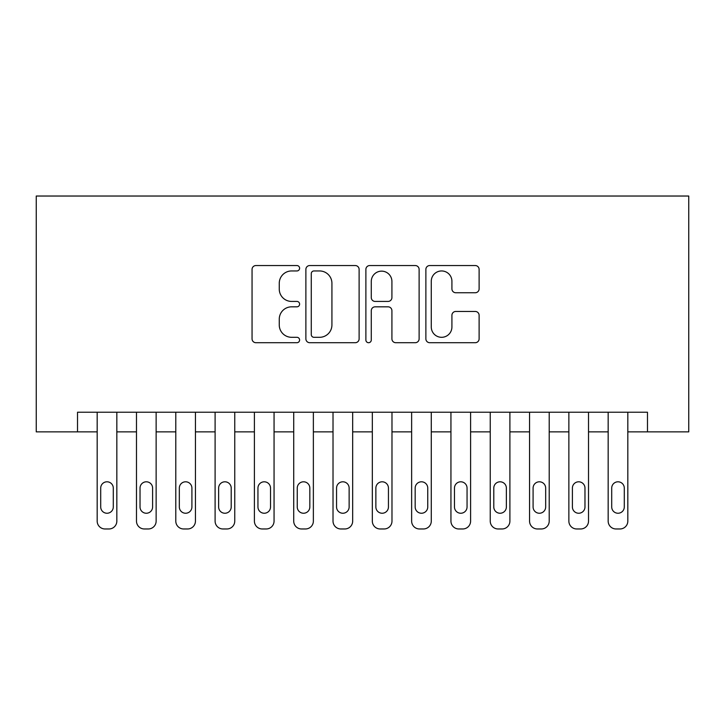 <?xml version="1.0" encoding="UTF-8"?>
<svg xmlns="http://www.w3.org/2000/svg" width="725" height="725" viewBox="0 0 725 725"><rect width="100%" height="100%" fill="white"/><g stroke="black" fill="none" stroke-linecap="round" stroke-linejoin="round"><path stroke-width="1.09" d="M299.606 268.25A2.701 2.701 0 0 0 296.906 265.549L255.916 265.549A3.861 3.861 0 0 0 252.055 269.401L252.055 338.856A3.861 3.861 0 0 0 255.916 342.708L296.906 342.708A2.701 2.701 0 0 0 299.606 340.007A2.701 2.701 0 0 0 296.906 337.306L291.604 337.306A12.343 12.343 0 0 1 279.261 324.963L279.261 319.172A12.343 12.343 0 0 1 291.604 306.829L296.906 306.829A2.701 2.701 0 0 0 299.606 304.128A2.701 2.701 0 0 0 296.906 301.428L291.604 301.428A12.343 12.343 0 0 1 279.261 289.085L279.261 283.294A12.343 12.343 0 0 1 291.604 270.951L296.906 270.951A2.701 2.701 0 0 0 299.606 268.25M475.256 292.746A3.861 3.861 0 0 0 479.116 288.885L479.116 269.401A3.861 3.861 0 0 0 475.256 265.549L429.735 265.549A3.861 3.861 0 0 0 425.874 269.401L425.874 338.856A3.861 3.861 0 0 0 429.735 342.708L475.256 342.708A3.861 3.861 0 0 0 479.116 338.856L479.116 315.321A3.861 3.861 0 0 0 475.256 311.46L455.771 311.46A3.861 3.861 0 0 0 451.92 315.321L451.92 326.993A10.322 10.322 0 0 1 441.597 337.306A10.322 10.322 0 0 1 431.275 326.993L431.275 281.273A10.322 10.322 0 0 1 441.597 270.951A10.322 10.322 0 0 1 451.92 281.273L451.92 288.885A3.861 3.861 0 0 0 455.771 292.746L475.256 292.746M647.479 431.873L688.75 431.873L688.75 196.031L36.25 196.031L36.25 431.873L97.177 431.873L97.177 521.103A7.857 7.857 0 0 0 105.034 528.969L108.968 528.969A7.857 7.857 0 0 0 116.834 521.103L116.834 431.873L136.481 431.873L136.481 521.103A7.857 7.857 0 0 0 144.347 528.969L148.272 528.969A7.857 7.857 0 0 0 156.138 521.103L156.138 431.873L175.794 431.873L175.794 521.103A7.857 7.857 0 0 0 183.652 528.969L187.585 528.969A7.857 7.857 0 0 0 195.442 521.103L195.442 431.873L215.098 431.873L215.098 521.103A7.857 7.857 0 0 0 222.956 528.969L226.889 528.969A7.857 7.857 0 0 0 234.755 521.103L234.755 431.873L254.403 431.873L254.403 521.103A7.857 7.857 0 0 0 262.269 528.969L266.193 528.969A7.857 7.857 0 0 0 274.059 521.103L274.059 431.873L293.716 431.873L293.716 521.103A7.857 7.857 0 0 0 301.573 528.969L305.506 528.969A7.857 7.857 0 0 0 313.363 521.103L313.363 431.873L333.02 431.873L333.02 521.103A7.857 7.857 0 0 0 340.877 528.969L344.81 528.969A7.857 7.857 0 0 0 352.676 521.103L352.676 431.873L372.324 431.873L372.324 521.103A7.857 7.857 0 0 0 380.19 528.969L384.123 528.969A7.857 7.857 0 0 0 391.98 521.103L391.98 431.873L411.637 431.873L411.637 521.103A7.857 7.857 0 0 0 419.494 528.969L423.427 528.969A7.857 7.857 0 0 0 431.284 521.103L431.284 431.873L450.941 431.873L450.941 521.103A7.857 7.857 0 0 0 458.807 528.969L462.731 528.969A7.857 7.857 0 0 0 470.597 521.103L470.597 431.873L490.245 431.873L490.245 521.103A7.857 7.857 0 0 0 498.111 528.969L502.044 528.969A7.857 7.857 0 0 0 509.902 521.103L509.902 431.873L529.558 431.873L529.558 521.103A7.857 7.857 0 0 0 537.415 528.969L541.348 528.969A7.857 7.857 0 0 0 549.206 521.103L549.206 431.873L568.862 431.873L568.862 521.103A7.857 7.857 0 0 0 576.728 528.969L580.653 528.969A7.857 7.857 0 0 0 588.519 521.103L588.519 431.873L608.166 431.873L608.166 521.103A7.857 7.857 0 0 0 616.033 528.969L619.966 528.969A7.857 7.857 0 0 0 627.823 521.103L627.823 431.873L647.479 431.873L647.479 412.226L77.521 412.226L77.521 431.873M359.12 269.401A3.861 3.861 0 0 0 355.268 265.549L309.738 265.549A3.861 3.861 0 0 0 305.877 269.401L305.877 338.856A3.861 3.861 0 0 0 309.738 342.708L355.268 342.708A3.861 3.861 0 0 0 359.12 338.856L359.12 269.401M369.732 265.549L415.262 265.549A3.861 3.861 0 0 1 419.123 269.401L419.123 338.856A3.861 3.861 0 0 1 415.262 342.708L395.778 342.708A3.861 3.861 0 0 1 391.917 338.856L391.917 310.69A3.861 3.861 0 0 0 388.065 306.829L375.133 306.829A3.861 3.861 0 0 0 371.282 310.69L371.282 340.007A2.701 2.701 0 0 1 368.581 342.708A2.701 2.701 0 0 1 365.88 340.007L365.88 269.401A3.861 3.861 0 0 1 369.732 265.549M313.979 270.951A2.701 2.701 0 0 0 311.279 273.651L311.279 334.606A2.701 2.701 0 0 0 313.979 337.306L319.58 337.306A12.343 12.343 0 0 0 331.923 324.963L331.923 283.294A12.343 12.343 0 0 0 319.58 270.951L313.979 270.951M391.917 281.463A10.322 10.322 0 0 0 381.595 271.141A10.322 10.322 0 0 0 371.282 281.463L371.282 297.567A3.861 3.861 0 0 0 375.133 301.428L388.065 301.428A3.861 3.861 0 0 0 391.917 297.567L391.917 281.463M116.834 412.226L116.834 521.103M97.177 412.226L97.177 521.103M113.29 506.956A6.289 6.289 0 0 1 107.001 513.246A6.289 6.289 0 0 1 100.712 506.956L100.712 488.088A6.289 6.289 0 0 1 107.001 481.799A6.289 6.289 0 0 1 113.29 488.088L113.29 506.956M105.034 528.969L108.968 528.969M156.138 412.226L156.138 521.103M136.481 412.226L136.481 521.103M152.603 506.956A6.289 6.289 0 0 1 146.314 513.246A6.289 6.289 0 0 1 140.025 506.956L140.025 488.088A6.289 6.289 0 0 1 146.314 481.799A6.289 6.289 0 0 1 152.603 488.088L152.603 506.956M144.347 528.969L148.272 528.969M195.442 412.226L195.442 521.103M175.794 412.226L175.794 521.103M191.907 506.956A6.289 6.289 0 0 1 185.618 513.246A6.289 6.289 0 0 1 179.329 506.956L179.329 488.088A6.289 6.289 0 0 1 185.618 481.799A6.289 6.289 0 0 1 191.907 488.088L191.907 506.956M183.652 528.969L187.585 528.969M234.755 412.226L234.755 521.103M215.098 412.226L215.098 521.103M231.212 506.956A6.289 6.289 0 0 1 224.922 513.246A6.289 6.289 0 0 1 218.633 506.956L218.633 488.088A6.289 6.289 0 0 1 224.922 481.799A6.289 6.289 0 0 1 231.212 488.088L231.212 506.956M222.956 528.969L226.889 528.969M274.059 412.226L274.059 521.103M254.403 412.226L254.403 521.103M270.525 506.956A6.289 6.289 0 0 1 264.235 513.246A6.289 6.289 0 0 1 257.946 506.956L257.946 488.088A6.289 6.289 0 0 1 264.235 481.799A6.289 6.289 0 0 1 270.525 488.088L270.525 506.956M262.269 528.969L266.193 528.969M313.363 412.226L313.363 521.103M293.716 412.226L293.716 521.103M309.829 506.956A6.289 6.289 0 0 1 303.539 513.246A6.289 6.289 0 0 1 297.25 506.956L297.25 488.088A6.289 6.289 0 0 1 303.539 481.799A6.289 6.289 0 0 1 309.829 488.088L309.829 506.956M301.573 528.969L305.506 528.969M352.676 412.226L352.676 521.103M333.02 412.226L333.02 521.103M349.133 506.956A6.289 6.289 0 0 1 342.843 513.246A6.289 6.289 0 0 1 336.554 506.956L336.554 488.088A6.289 6.289 0 0 1 342.843 481.799A6.289 6.289 0 0 1 349.133 488.088L349.133 506.956M340.877 528.969L344.81 528.969M391.98 412.226L391.98 521.103M372.324 412.226L372.324 521.103M388.446 506.956A6.289 6.289 0 0 1 382.157 513.246A6.289 6.289 0 0 1 375.867 506.956L375.867 488.088A6.289 6.289 0 0 1 382.157 481.799A6.289 6.289 0 0 1 388.446 488.088L388.446 506.956M380.19 528.969L384.123 528.969M431.284 412.226L431.284 521.103M411.637 412.226L411.637 521.103M427.75 506.956A6.289 6.289 0 0 1 421.461 513.246A6.289 6.289 0 0 1 415.171 506.956L415.171 488.088A6.289 6.289 0 0 1 421.461 481.799A6.289 6.289 0 0 1 427.75 488.088L427.75 506.956M419.494 528.969L423.427 528.969M470.597 412.226L470.597 521.103M450.941 412.226L450.941 521.103M467.054 506.956A6.289 6.289 0 0 1 460.765 513.246A6.289 6.289 0 0 1 454.475 506.956L454.475 488.088A6.289 6.289 0 0 1 460.765 481.799A6.289 6.289 0 0 1 467.054 488.088L467.054 506.956M458.807 528.969L462.731 528.969M509.902 412.226L509.902 521.103M490.245 412.226L490.245 521.103M506.367 506.956A6.289 6.289 0 0 1 500.078 513.246A6.289 6.289 0 0 1 493.788 506.956L493.788 488.088A6.289 6.289 0 0 1 500.078 481.799A6.289 6.289 0 0 1 506.367 488.088L506.367 506.956M498.111 528.969L502.044 528.969M549.206 412.226L549.206 521.103M529.558 412.226L529.558 521.103M545.671 506.956A6.289 6.289 0 0 1 539.382 513.246A6.289 6.289 0 0 1 533.092 506.956L533.092 488.088A6.289 6.289 0 0 1 539.382 481.799A6.289 6.289 0 0 1 545.671 488.088L545.671 506.956M537.415 528.969L541.348 528.969M588.519 412.226L588.519 521.103M568.862 412.226L568.862 521.103M584.975 506.956A6.289 6.289 0 0 1 578.686 513.246A6.289 6.289 0 0 1 572.397 506.956L572.397 488.088A6.289 6.289 0 0 1 578.686 481.799A6.289 6.289 0 0 1 584.975 488.088L584.975 506.956M576.728 528.969L580.653 528.969M627.823 412.226L627.823 521.103M608.166 412.226L608.166 521.103M624.288 506.956A6.289 6.289 0 0 1 617.999 513.246A6.289 6.289 0 0 1 611.71 506.956L611.71 488.088A6.289 6.289 0 0 1 617.999 481.799A6.289 6.289 0 0 1 624.288 488.088L624.288 506.956M616.033 528.969L619.966 528.969"/></g></svg>
